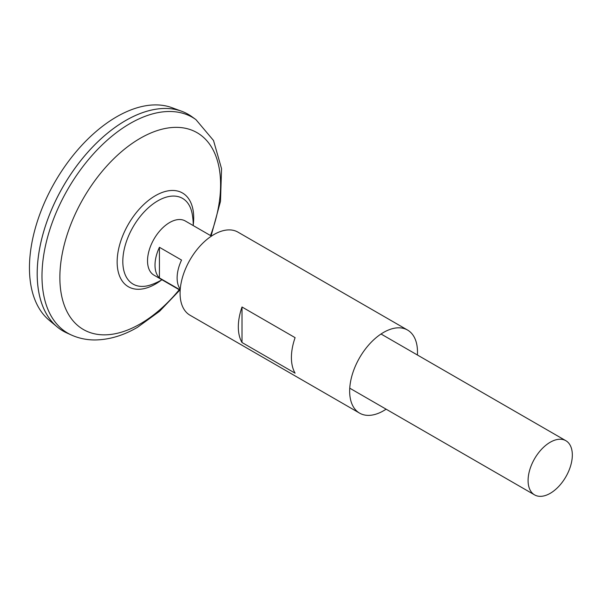 <?xml version="1.0" encoding="UTF-8"?>
<svg xmlns="http://www.w3.org/2000/svg" width="602" height="602" viewBox="0 0 602 602"><rect width="100%" height="100%" fill="white"/><g stroke="black" fill="none" stroke-linecap="round" stroke-linejoin="round"><path stroke-width="0.9" d="M180.194 289.931L159.432 277.943A31.281 18.06 -60 0 1 159.432 247.294L181.548 260.064A31.281 18.06 120 0 0 180.246 289.223M550.205 493.339A31.281 18.06 -60 0 1 534.568 494.882A31.281 18.06 -60 0 1 529.768 469.816A31.281 18.06 -60 0 1 550.205 442.252A31.281 18.06 -60 0 1 565.85 440.702A31.281 18.06 -60 0 1 570.643 465.767A31.281 18.06 -60 0 1 550.205 493.339M180.171 290.277L154.007 275.174A31.281 18.06 -60 0 1 149.213 250.108A31.281 18.06 -60 0 1 169.644 222.537A31.281 18.06 -60 0 1 185.288 220.987L211.452 236.097M63.105 331.055A125.126 72.24 -60 0 1 57.19 326.924L49.176 320.241A123.335 71.209 -60 0 1 37.851 219.88A123.335 71.209 -60 0 1 116.668 116.788A123.335 71.209 -60 0 1 171.901 107.668L181.699 111.272A125.126 72.24 -60 0 1 188.23 114.327M57.19 326.924A125.126 72.24 -60 0 1 45.707 225.103A125.126 72.24 -60 0 1 125.66 120.52A125.126 72.24 -60 0 1 191.76 116.607L195.913 119.595A124.614 71.947 -60 0 0 130.1 123.5A124.614 71.947 -60 0 0 47.754 236.594A124.614 71.947 -60 0 0 71.51 335.073L66.845 332.966A125.126 72.24 -60 0 1 42.99 234.088A125.126 72.24 -60 0 1 125.675 120.528A125.126 72.24 -60 0 1 181.699 111.272M37.204 273.767A125.103 72.232 -60 0 1 125.66 120.535A125.103 72.232 -60 0 1 125.667 120.535M161.953 279.757A62.962 62.962 0 0 1 151.012 284.799L151.012 284.799A49.484 28.565 -60 0 1 122.816 261.441A49.484 28.565 -60 0 1 157.799 200.842A49.484 28.565 -60 0 1 192.128 213.582A62.962 62.962 0 0 1 193.234 225.577M159.432 277.943L159.432 247.294M417.397 354.999A47.964 27.692 120 0 0 417.487 352.012A47.964 27.692 120 0 0 407.554 330.054L237.978 232.146A47.964 27.692 120 0 0 201.015 244.991A47.964 27.692 120 0 0 180.073 293.264A47.964 27.692 120 0 0 190.014 315.222L359.59 413.13A47.964 27.692 120 0 0 386.115 409.179M238.324 326.894A47.964 27.692 -60 0 1 242.012 307.005L295.1 337.654A47.964 27.692 -60 0 0 291.413 357.543A47.964 27.692 -60 0 0 295.1 373.172L242.012 342.523A47.964 27.692 -60 0 1 238.324 326.894M407.554 330.054A47.964 27.692 120 0 0 370.591 342.899A47.964 27.692 120 0 0 349.657 391.172A47.964 27.692 120 0 0 359.59 413.13M242.012 342.523L242.012 307.005M179.223 289.735A113.65 65.618 -60 0 1 140.236 323.899A113.65 65.618 -60 0 1 59.869 277.499A113.65 65.618 -60 0 1 140.236 138.302A113.65 65.618 -60 0 1 210.504 235.548M161.426 280.065A54.135 31.259 -60 0 1 155.429 284.069A54.135 31.259 -60 0 1 117.149 261.968A54.135 31.259 -60 0 1 155.429 195.673A54.135 31.259 -60 0 1 193.234 224.967M534.568 494.882L349.754 388.185M71.51 335.073C78.817 338.324 86.59 339.949 94.83 339.957C109.067 339.806 123.29 335.592 137.482 327.315L159.59 311.272L179.825 290.074M211.106 235.894L220.498 201.331L221.551 168.703L213.514 140.492L195.913 119.595M565.85 440.702L381.036 334.005"/></g></svg>
